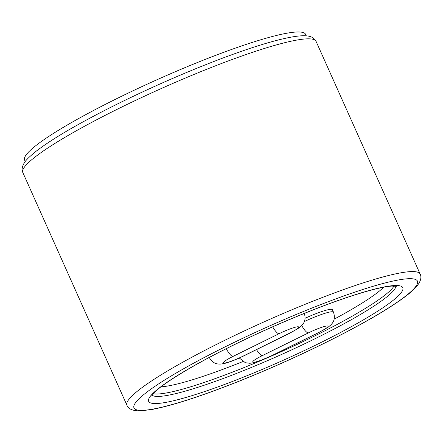 <?xml version="1.0" encoding="UTF-8"?>
<svg xmlns="http://www.w3.org/2000/svg" width="443" height="443" viewBox="0 0 443 443"><rect width="100%" height="100%" fill="white"/><g stroke="black" fill="none" stroke-linecap="round" stroke-linejoin="round"><path stroke-width="0.66" d="M305.083 318.268A26.768 3.356 -24.1 0 1 332.388 309.723L333.468 312.149A26.768 3.356 155.9 0 0 304.33 321.546M306.263 35.839L305.615 34.388A153.926 19.293 155.9 0 0 157.226 79.629A153.926 19.293 155.9 0 0 24.598 160.095L25.245 161.545M301.744 325.522A10.71 3.068 63.7 0 0 308.35 332.914A16.064 2.016 -24.1 0 1 327.172 325.965A16.064 2.016 -24.1 0 1 318.395 332.643A10.71 3.068 63.7 0 0 318.799 332.543L327.975 327.311L330.644 325.14C332.289 323.351 336.054 319.852 333.468 312.149M256.519 349.61A10.71 3.068 63.7 0 0 262.356 355.613L308.35 332.914M318.395 332.643L272.401 355.341A10.71 3.068 63.7 0 0 272.805 355.242L318.799 332.543M272.401 355.341A16.064 2.016 -24.1 0 1 253.579 362.285A16.064 2.016 -24.1 0 1 262.356 355.613M233.046 356.41L279.035 333.712A16.064 2.016 -24.1 0 1 297.862 326.762A16.064 2.016 -24.1 0 1 289.085 333.435A10.71 3.068 -116.3 0 0 289.489 333.341L243.495 356.039A10.71 3.068 -116.3 0 1 243.091 356.133A16.064 2.016 -24.1 0 1 224.269 363.083A16.064 2.016 -24.1 0 1 233.046 356.41A10.71 3.068 -116.3 0 1 226.268 348.696M209.295 357.507L209.279 357.473A26.768 3.356 155.9 0 0 209.295 357.507C213.31 364.561 218.432 364.091 220.863 364.057L224.457 363.47C228.577 362.424 233.367 360.674 238.843 358.221L243.495 356.039M289.085 333.435L243.091 356.133M279.035 333.712A10.71 3.068 -116.3 0 1 272.7 326.818M153.234 393.716A133.847 16.773 155.9 0 0 279.317 352.567A133.847 16.773 155.9 0 0 394.032 286.001M383.716 287.214A128.492 16.103 -24.1 0 1 334.133 319.17M242.864 361.571A128.492 16.103 -24.1 0 1 161.014 386.833M395.92 286.106A133.847 16.773 -24.1 0 1 280.402 354.987A133.847 16.773 -24.1 0 1 152.054 395.195M232.171 345.706A139.202 17.449 155.9 0 0 193.929 395.045A139.202 17.449 155.9 0 0 401.059 292.823A139.202 17.449 155.9 0 0 232.171 345.706M324.293 343.203A155.26 19.459 -24.1 0 1 135.918 402.194A155.26 19.459 -24.1 0 1 366.948 288.177A155.26 19.459 -24.1 0 1 324.293 343.203M420.169 274.09A160.615 20.129 155.9 0 0 265.329 321.302A160.615 20.129 155.9 0 0 126.936 405.262C128.487 409.177 133.11 411.032 140.802 410.838L152.015 409.465C172.72 405.5 202.097 395.942 240.139 380.797C268.674 369.346 296.788 356.798 324.492 343.159C361.338 324.891 388.4 309.264 405.672 296.289C410.733 292.424 414.476 289.041 416.907 286.123L418.956 283.315C421.038 279.627 421.443 276.548 420.169 274.09L316.058 41.354A160.615 20.129 -24.1 0 0 161.224 88.561A160.615 20.129 -24.1 0 0 22.826 172.526C21.557 170.068 21.956 167 24.022 163.323C25.279 160.743 29.41 156.645 36.415 151.024C53.166 138.233 79.867 122.7 116.52 104.437C151.478 87.171 186.298 71.949 220.979 58.758C253.49 46.521 278.132 39.1 294.888 36.503C300.731 35.65 305.216 35.518 308.339 36.105C311.734 36.581 314.308 38.331 316.058 41.354M239.298 358.016L245.378 362.728L249.819 363.282L253.33 362.773L259.736 360.835L272.805 355.242M289.489 333.341L298.665 328.108L301.329 325.937C302.979 324.149 306.744 320.649 304.158 312.946M396.85 286.305L391.773 286.084C383.572 286.638 369.683 290.093 350.12 296.461C316.955 307.337 271.171 326.458 232.376 345.662C194.566 364.185 163.96 382.857 154.801 392.088L151.578 396.02M126.936 405.262L22.826 172.526"/></g></svg>
